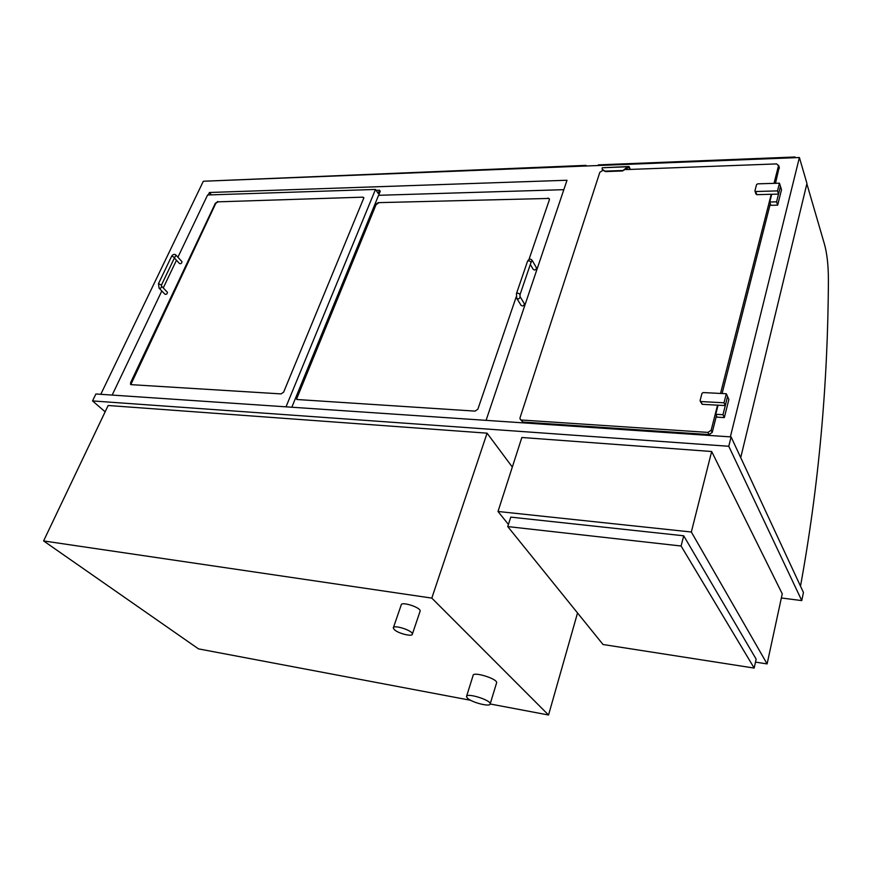 <?xml version="1.0" encoding="UTF-8"?>
<svg xmlns="http://www.w3.org/2000/svg" width="872" height="872" viewBox="0 0 872 872"><rect width="100%" height="100%" fill="white"/><g stroke="black" fill="none" stroke-linecap="round" stroke-linejoin="round"><path stroke-width="1.31" d="M711.661 451.5L782.249 593.832L767.109 663.908L691.333 532.007L711.661 451.5L521.848 437.493L498.01 511.483L508.431 524.432M691.333 532.007L498.01 511.483M755.49 662.121L767.109 663.908M105.141 411.802L92.552 400.924L728.774 446.268L801.76 600.59L781.356 597.985M470.673 700.292L198.489 648.877L43.6 540.934L108.15 405.491L487.077 433.166L431.803 598.105L548.543 715.007L490.195 703.987M512.322 467.065L487.077 433.166M801.76 600.59L803.45 592.491L731.085 436.916L728.774 446.268M92.552 400.924L95.898 393.981L731.085 436.916M43.6 540.934L431.803 598.105M548.543 715.007L577.537 612.962M208.255 194.957L209.433 192.494L567.007 180.253L486.075 420.358M209.433 192.494L211.405 194.859M525.369 423.007L525.62 422.233M545.698 423.585L545.447 424.37M709.819 434.529L709.579 435.455M730.365 436.861L799.395 157.516L806.949 183.447L740.72 457.626M799.395 157.516L203.329 181.245L100.792 394.318M376.094 190.325L379.516 190.216L378.208 193.421L375.483 189.442L207.601 194.979L177.91 257.218M379.516 190.216L380.236 191.273L291.826 407.224M286.005 406.832L375.483 189.442M130.887 383.168L130.484 384.258L131.247 384.661L281.089 393.904L283.64 392.138L363.907 197.759L362.807 197.159L217.978 201.846L215.766 203.394L130.833 384.563M217.978 201.846L362.807 197.159M217.662 201.476L215.766 203.394M130.528 382.83L215.46 203.023M176.471 260.248L163.26 287.934M161.81 290.976L112.161 395.081M563.835 189.682L378.59 195.295M296.938 398.133L376.039 204.702L296.938 398.133L296.96 399.55M529.021 259.376L549.393 199.732L549.436 198.936L548.216 198.467L378.154 202.642L375.767 204.31M378.154 202.642L548.216 198.467M549.436 198.936L547.987 198.042M516.235 296.818L477.867 409.208L475.066 411.115L296.927 399.507M296.622 397.785L296.611 399.158M167.217 292.065L167.424 292.284C167.228 294.028 166.399 294.671 164.917 294.202L159.271 288.338M181.79 261.447L181.976 261.655C181.758 263.377 180.918 263.998 179.479 263.518L174.389 257.992M524.137 303.358L524.41 303.794C523.789 305.985 522.666 306.486 521.031 305.276L516.987 298.682M536.291 267.508L536.531 267.922C535.877 270.048 534.765 270.527 533.184 269.35L530.318 264.434M806.862 183.829L824.432 244.084C827.081 253.556 828.4 265.644 828.4 280.326C827.942 384.596 818.644 486.543 800.496 586.158M467.512 698.21C471.959 702.625 490.751 707.301 490.206 703.835C490.816 699.954 465.899 692.379 466.487 696.608L467.512 698.21M496.506 683.136L496.648 682.689C497.313 678.612 472.559 671.146 473.071 675.56L466.618 696.183M394.329 629.649C398.264 633.53 412.718 637.083 412.38 634.075C413.001 630.565 392.956 624.178 393.283 627.971L394.329 629.649M420.01 611.501L420.151 611.054C420.838 607.381 400.935 601.07 401.196 605.037L393.425 627.557M363.918 197.802L363.079 197.552M378.426 203.034L376.039 204.702M507.744 526.579L510.752 517.118L683.703 535.79L756.144 659.123L754.182 668.072L681.097 546.014L507.744 526.579L603.021 644.506L754.182 668.072M683.703 535.79L681.097 546.014M633.933 429.525L633.846 430.343M634.315 429.547L634.227 430.365M795.046 156.993L794.904 157.701L795.046 156.993L598.345 164.873L598.127 165.527M520.53 419.639L522.993 422.059L520.028 418.92L520.05 417.753L599.838 172.307L602.705 170.465M775.491 183.305L779.197 167.261M522.993 422.059L709.034 434.572L712.206 432.447L716.446 415.748M722.092 393.523L770.314 203.699M521.576 420.021L707.977 432.403L709.034 434.572M712.206 432.447L711.149 430.267L707.977 432.403M711.149 430.267L717.547 405.164M720.534 393.446L771.24 194.282M774.02 183.349L778.511 165.702L779.317 168.263M626.151 169.582L776.592 163.903L778.511 165.702M715.749 414.276L717.111 417.165L724.327 417.59L722.986 414.701L715.749 414.276L718.059 405.197M724.327 417.59L728.872 399.485L727.553 396.553L722.986 414.701M769.758 202.01L770.848 205.312L777.65 205.16L781.519 189.725L780.473 186.39L776.571 201.846L769.758 202.01L771.72 194.271M777.65 205.16L776.571 201.846M703.224 392.563L701.971 393.403L700.096 400.586L700.881 401.545L724.011 402.799L726.3 393.741L703.224 392.563M700.249 401.262L702.211 404.314L725.286 405.589L727.553 396.553L726.3 393.741M725.286 405.589L724.011 402.799M757.703 183.839L756.547 184.635L754.945 190.761L755.708 191.502L777.508 190.903L779.459 183.185L757.703 183.839M756.024 193.922L756.776 194.663L778.533 194.096L780.473 186.39L779.459 183.185M778.533 194.096L777.508 190.903M602.41 169.887L605.506 171.588L602.138 169.179L602.236 167.762L627.687 166.77L622.488 170.956L628.963 167.206L629.966 169.44M605.506 171.588L622.488 170.956M605.299 171.141L622.281 170.509M602.236 167.762L629.05 166.476L627.687 166.77L627.982 167.413M630.358 169.419L629.05 166.476M585.831 166.018L586.049 165.364L586.355 165.996M207.994 181.06L586.049 165.364M636.277 430.506L636.364 429.689M161.451 286.027L161.582 286.19C161.385 287.945 160.546 288.588 159.064 288.12L158.475 283.673L161.429 285.1M174.618 257.513L171.697 256.085L158.508 283.607M174.553 257.643L176.1 255.245M519.952 296.425L520.104 296.742C519.483 298.943 518.35 299.445 516.715 298.246L516.431 293.701C517.837 292.807 519.025 293.156 520.006 294.736L519.952 294.9M530.95 262.559L531.004 262.407C530.056 260.793 528.879 260.445 527.484 261.382L516.486 293.548M530.874 262.799L532.116 260.281M702.211 404.314L700.881 401.545M756.776 194.663L755.708 191.502M174.651 257.447L161.462 285.035L161.582 286.19L167.424 292.284M171.73 256.03C173.343 254.035 174.858 253.85 176.297 255.452L181.976 261.655M531.004 262.407L520.006 294.736L520.104 296.742L524.41 303.794M527.538 261.229C529.173 258.668 530.786 258.494 532.367 260.717L536.531 267.922M496.648 682.689L490.206 703.835M420.151 611.054L412.38 634.075M779.361 167.795L778.554 165.222M756.002 194.129L754.999 191.197"/></g></svg>
